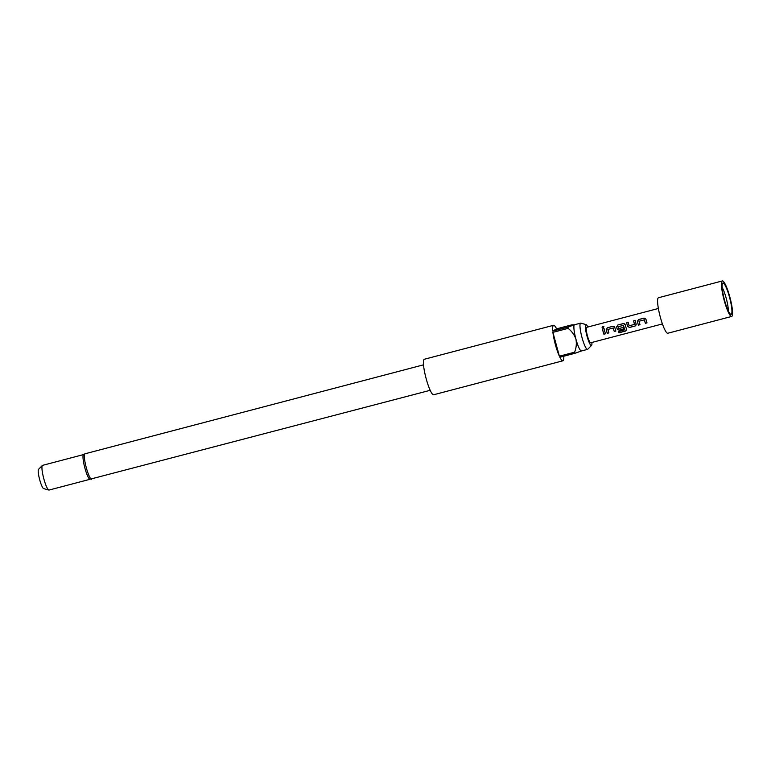 <?xml version="1.0" encoding="UTF-8"?>
<svg xmlns="http://www.w3.org/2000/svg" width="771" height="771" viewBox="0 0 771 771"><rect width="100%" height="100%" fill="white"/><g stroke="black" fill="none" stroke-linecap="round" stroke-linejoin="round"><path stroke-width="1.16" d="M603.895 326.615L602.893 326.316L602.122 327.685M603.124 327.993L603.866 326.557L602.845 326.22L602.084 327.636L603.124 327.993M724.518 300.16A16.21 2.795 75.3 0 0 730.841 314.366A16.21 2.795 75.3 0 0 729.52 297.23A16.21 2.795 75.3 0 0 722.649 283.179A16.21 2.795 75.3 0 0 724.518 300.16M728.344 310.964A14.36 2.477 75.3 0 0 726.195 298.194A14.36 2.477 75.3 0 0 722.138 287.361M722.35 280.943L658.492 297.731A18.359 3.161 75.3 0 0 660.323 317.141A18.359 3.161 75.3 0 0 667.821 333.236L731.679 316.447A18.359 3.161 75.3 0 0 729.848 297.037A18.359 3.161 75.3 0 0 722.35 280.943A18.359 3.161 75.3 0 0 724.181 300.353A18.359 3.161 75.3 0 0 731.679 316.447M587.83 327.02A10.804 1.86 75.3 0 0 586.095 324.62A10.804 1.86 75.3 0 0 586.982 336.031A10.804 1.86 75.3 0 0 591.559 345.408A10.804 1.86 75.3 0 0 591.887 342.459M586.095 324.62L580.881 323.145A13.57 2.342 75.3 0 0 580.64 323.136A13.57 2.342 75.3 0 0 581.989 337.486A13.57 2.342 75.3 0 0 587.531 349.379A13.57 2.342 75.3 0 0 587.743 349.253L591.559 345.408M91.682 479.263A13.165 2.274 75.3 0 1 86.304 467.718A13.165 2.274 75.3 0 1 84.993 453.791L83.432 454.678A12.77 2.197 75.3 0 0 84.897 468.074A12.77 2.197 75.3 0 0 89.889 479.263L430.199 390.309M48.824 490.048L43.61 488.573A10.004 1.725 -104.7 0 1 39.707 479.813A10.004 1.725 -104.7 0 1 38.55 469.327L42.366 465.472A12.77 2.197 75.3 0 0 43.841 478.858A12.77 2.197 75.3 0 0 48.824 490.048A12.77 2.197 75.3 0 0 49.055 490.057L90.014 479.292M553.568 325.295L424.32 359.257A18.359 3.161 75.3 0 0 426.161 378.677A18.359 3.161 75.3 0 0 433.649 394.762L562.897 360.799A18.359 3.161 -104.7 0 1 559.881 357.243L575.089 353.253A18.359 3.161 -104.7 0 1 574.588 352.193L559.38 356.192A18.359 3.161 -104.7 0 1 555.399 344.704A18.359 3.161 -104.7 0 1 552.903 332.359L568.111 328.359A18.359 3.161 -104.7 0 1 567.976 327.097L552.778 331.087A18.359 3.161 -104.7 0 1 553.568 325.295A18.359 3.161 -104.7 0 1 556.585 328.851L571.793 324.861L574.453 324.774A13.57 2.342 75.3 0 0 575.908 339.086A13.57 2.342 75.3 0 0 581.45 350.978L587.531 349.379M563.784 356.221A18.359 3.161 -104.7 0 1 562.897 360.799M658.367 308.487L586.615 327.338A7.98 1.378 75.3 0 0 587.415 335.78A7.98 1.378 75.3 0 0 590.673 342.777L662.424 323.926M602.488 329.034A7.98 1.378 75.3 0 0 603.115 331.655A7.98 1.378 75.3 0 0 603.895 334.209L605.486 333.785A7.98 1.378 75.3 0 1 604.715 331.231A7.98 1.378 75.3 0 1 604.078 328.619L602.527 329.072A7.816 1.349 75.3 0 0 603.905 334.142L603.895 334.209M614.371 326.625L613.003 326.316L607.384 327.752L606.257 329.641A7.98 1.378 75.3 0 0 606.517 330.759A7.98 1.378 75.3 0 0 607.297 333.313L608.897 332.899A7.98 1.378 75.3 0 1 608.117 330.335A7.98 1.378 75.3 0 1 607.885 329.429L613.253 328.022A7.98 1.378 75.3 0 0 613.494 328.928A7.98 1.378 75.3 0 0 614.275 331.482L615.865 331.058A7.98 1.378 75.3 0 1 615.085 328.504A7.98 1.378 75.3 0 1 614.795 327.386L612.974 326.278L607.384 327.752L606.228 329.631A7.816 1.349 75.3 0 0 607.307 333.245L607.297 333.313M616.607 326.904A7.98 1.378 75.3 0 0 616.896 328.032A7.98 1.378 75.3 0 0 617.224 329.159L619.171 330.2L623.739 328.995A7.98 1.378 75.3 0 1 623.257 327.463L618.583 328.581A7.98 1.378 75.3 0 1 618.323 327.656A7.98 1.378 75.3 0 1 618.082 326.75L623.46 325.343A7.98 1.378 75.3 0 0 623.7 326.249A7.98 1.378 75.3 0 0 624.828 329.786L618.438 331.569A7.98 1.378 75.3 0 0 618.94 332.802L625.647 331.038L626.669 329.506A7.98 1.378 75.3 0 1 625.464 325.776A7.98 1.378 75.3 0 1 625.175 324.658L623.344 323.55L617.764 325.025L616.636 326.914A7.816 1.349 75.3 0 0 617.243 329.121L617.224 329.159M626.65 322.683A7.98 1.378 75.3 0 0 627.276 325.304A7.98 1.378 75.3 0 0 627.604 326.432L629.541 327.473L635.131 325.998L636.171 324.186A7.98 1.378 75.3 0 1 635.844 323.049A7.98 1.378 75.3 0 1 635.217 320.437L633.617 320.852A7.98 1.378 75.3 0 0 634.244 323.473A7.98 1.378 75.3 0 0 634.504 324.389L629.136 325.805A7.98 1.378 75.3 0 1 628.876 324.89A7.98 1.378 75.3 0 1 628.24 322.268L626.688 322.721A7.816 1.349 75.3 0 0 627.613 326.393L627.604 326.432M645.5 318.452L644.142 318.134L638.552 319.608L637.395 321.459A7.98 1.378 75.3 0 0 637.656 322.577A7.98 1.378 75.3 0 0 638.436 325.131L640.026 324.716A7.98 1.378 75.3 0 1 639.255 322.162A7.98 1.378 75.3 0 1 639.014 321.247L644.392 319.84A7.98 1.378 75.3 0 0 644.623 320.746A7.98 1.378 75.3 0 0 645.404 323.3L647.004 322.885A7.98 1.378 75.3 0 1 646.223 320.322A7.98 1.378 75.3 0 1 645.934 319.204L644.103 318.095L638.513 319.57L637.366 321.459A7.816 1.349 75.3 0 0 638.446 325.063L638.436 325.131M636.191 324.976L636.171 324.186M635.227 320.476L633.656 320.89A7.816 1.349 75.3 0 0 634.523 324.36L634.437 324.524M83.519 454.591L42.569 465.356A12.77 2.197 75.3 0 0 42.366 465.472M580.64 323.136L574.559 324.736A13.57 2.342 75.3 0 0 574.453 324.774L574.752 324.678M581.556 350.93L575.089 353.253M567.976 327.097L574.453 324.774M552.778 331.087L556.585 328.851M574.588 352.193C576.303 347.952 576.747 343.587 575.908 339.086C574.356 334.787 571.764 331.212 568.111 328.359M559.38 356.192L552.903 332.359M604.088 328.658L602.527 329.072M603.905 334.142L605.466 333.727M613.282 328.022A7.816 1.349 75.3 0 0 614.275 331.414L614.275 331.482M614.275 331.414L615.846 331M607.307 333.245L608.878 332.841M618.467 331.559A7.816 1.349 75.3 0 0 618.94 332.686L618.94 332.802M618.94 332.686L625.647 331.038M625.638 330.932L626.669 329.419M624.751 323.907L623.344 323.55M623.382 323.589L617.764 325.025M617.793 325.063L616.636 326.914M617.243 329.121L619.171 330.2M619.18 330.133L623.72 328.938M623.488 325.343A7.816 1.349 75.3 0 0 624.828 329.709L624.828 329.786M627.613 326.393L629.541 327.473M629.55 327.405L635.131 325.998M635.14 325.931L636.181 324.148M628.249 322.317L626.688 322.721M644.286 319.763L644.392 319.84A7.816 1.349 75.3 0 0 645.414 323.232L645.404 323.3M645.414 323.232L646.985 322.827M638.446 325.063L640.007 324.658M84.993 453.791L423.51 364.837"/></g></svg>
